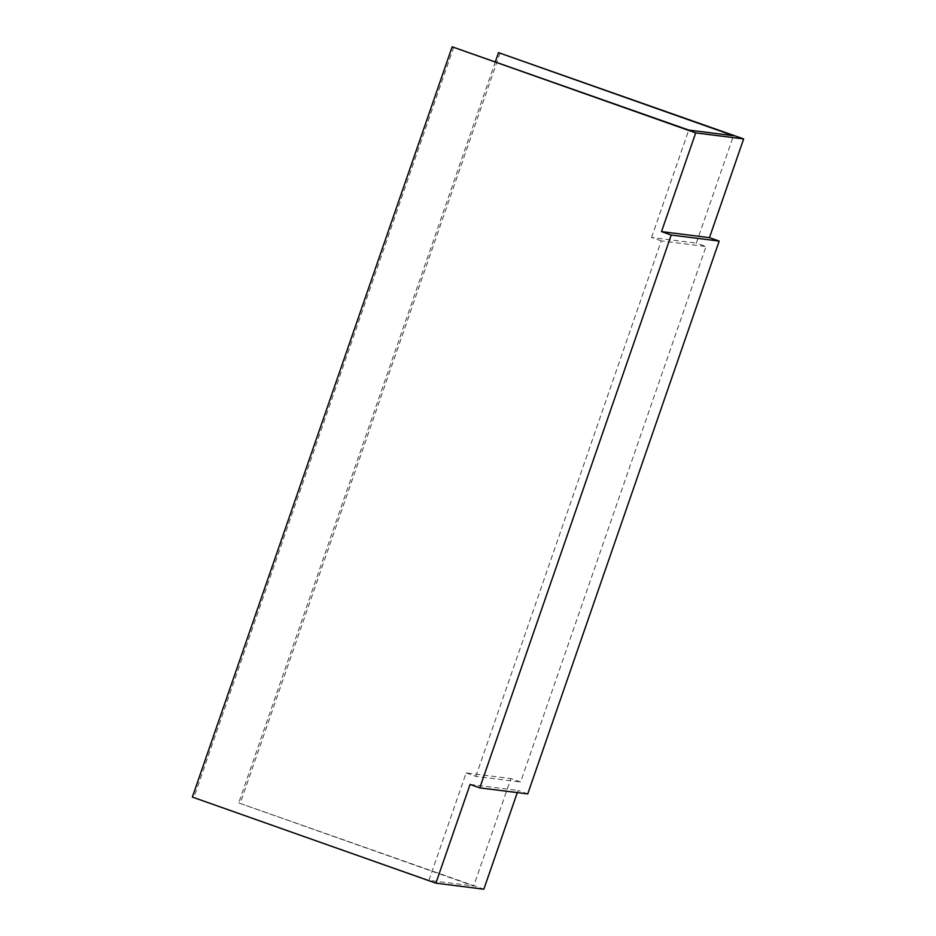 <?xml version="1.0" encoding="UTF-8"?>
<svg xmlns="http://www.w3.org/2000/svg" width="936" height="936" viewBox="0 0 936 936"><rect width="100%" height="100%" fill="white"/><g stroke="black" fill="none" stroke-linecap="round" stroke-linejoin="round"><path stroke-width="0.7" stroke-dasharray="4.68 3.51" d="M495.366 61.706L238.703 802.912L483.842 889.2M500.105 52.837L240.295 803.111M238.703 802.912L473.698 885.982L510.892 778.565L520.603 782.005L706.013 246.542L696.314 243.114L733.496 135.708M192.348 797.074L428.945 880.343L473.698 885.982M453.761 46.999L193.951 797.273M517.292 792.593L518.029 790.475L527.74 793.915M470.083 784.438L518.029 790.475M428.945 880.343L466.14 772.937L510.892 778.565M466.14 772.937L475.851 776.365L520.603 782.005M475.851 776.365L661.272 240.903L706.013 246.542M661.272 240.903L651.561 237.475L696.314 243.114M651.561 237.475L688.756 130.069"/><path stroke-width="1.4" d="M733.496 135.708L498.502 52.638L743.652 138.926L695.705 132.889L452.158 46.8L688.756 130.069L733.496 135.708M498.502 52.638L495.366 61.706M452.158 46.8L192.348 797.074L435.895 883.163L483.842 889.2L517.292 792.593M435.895 883.163L470.083 784.438L479.794 787.866L527.74 793.915L719.176 241.078L709.465 237.65L743.652 138.926M479.794 787.866L671.229 235.041L719.176 241.078M671.229 235.041L661.518 231.601L709.465 237.65M661.518 231.601L695.705 132.889"/></g></svg>
